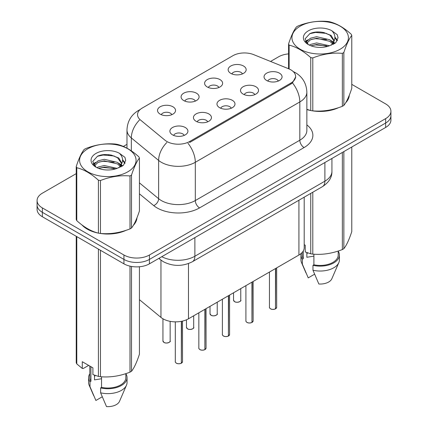<?xml version="1.0" encoding="UTF-8"?>
<svg xmlns="http://www.w3.org/2000/svg" width="428" height="428" viewBox="0 0 428 428"><rect width="100%" height="100%" fill="white"/><g stroke="black" fill="none" stroke-linecap="round" stroke-linejoin="round"><path stroke-width="0.64" d="M207.243 86.959A9.015 5.206 180 0 1 205.456 85.488A9.015 5.206 180 0 1 208.441 79.019A9.015 5.206 180 0 1 219.992 79.597A9.015 5.206 180 0 1 221.779 85.488A9.015 5.206 180 0 1 207.243 86.959M218.895 87.499A5.409 3.124 0 0 0 217.44 85.974A5.409 3.124 0 0 0 212.111 85.188A5.409 3.124 0 0 0 208.345 87.499M183.708 100.548A9.015 5.206 180 0 1 181.921 99.077A9.015 5.206 180 0 1 184.907 92.609A9.015 5.206 180 0 1 196.452 93.186A9.015 5.206 180 0 1 198.244 99.077A9.015 5.206 180 0 1 183.708 100.548M195.355 101.088A5.409 3.124 0 0 0 193.905 99.564A5.409 3.124 0 0 0 188.577 98.777A5.409 3.124 0 0 0 184.805 101.088M160.168 114.137A9.015 5.206 180 0 1 158.381 112.666A9.015 5.206 180 0 1 161.367 106.198A9.015 5.206 180 0 1 172.917 106.775A9.015 5.206 180 0 1 174.704 112.666A9.015 5.206 180 0 1 160.168 114.137M171.821 114.677A5.409 3.124 0 0 0 170.365 113.153A5.409 3.124 0 0 0 165.042 112.366A5.409 3.124 0 0 0 161.27 114.677M230.783 73.37A9.015 5.206 180 0 1 228.996 71.899A9.015 5.206 180 0 1 231.976 65.431A9.015 5.206 180 0 1 243.527 66.008A9.015 5.206 180 0 1 245.314 71.899A9.015 5.206 180 0 1 230.783 73.37M242.43 73.91A5.409 3.124 0 0 0 240.98 72.386A5.409 3.124 0 0 0 235.651 71.599A5.409 3.124 0 0 0 231.88 73.91M243.147 94.096A9.015 5.206 180 0 1 241.355 92.625A9.015 5.206 180 0 1 244.34 86.156A9.015 5.206 180 0 1 255.891 86.74A9.015 5.206 180 0 1 257.677 92.625A9.015 5.206 180 0 1 243.147 94.096M254.794 94.636A5.409 3.124 0 0 0 253.344 93.117A5.409 3.124 0 0 0 248.015 92.325A5.409 3.124 0 0 0 244.244 94.636M219.607 107.685A9.015 5.206 180 0 1 217.82 106.214A9.015 5.206 180 0 1 220.805 99.745A9.015 5.206 180 0 1 232.356 100.329A9.015 5.206 180 0 1 234.143 106.214A9.015 5.206 180 0 1 219.607 107.685M231.254 108.225A5.409 3.124 0 0 0 229.804 106.706A5.409 3.124 0 0 0 224.475 105.914A5.409 3.124 0 0 0 220.704 108.225M196.072 121.274A9.015 5.206 180 0 1 194.285 119.803A9.015 5.206 180 0 1 197.265 113.334A9.015 5.206 180 0 1 208.816 113.918A9.015 5.206 180 0 1 210.603 119.803A9.015 5.206 180 0 1 196.072 121.274M207.719 121.814A5.409 3.124 0 0 0 206.269 120.295A5.409 3.124 0 0 0 200.941 119.503A5.409 3.124 0 0 0 197.169 121.814M172.532 134.863A9.015 5.206 180 0 1 170.745 133.392A9.015 5.206 180 0 1 173.731 126.923A9.015 5.206 180 0 1 185.281 127.507A9.015 5.206 180 0 1 187.068 133.392A9.015 5.206 180 0 1 172.532 134.863M184.184 135.403A5.409 3.124 0 0 0 182.729 133.884A5.409 3.124 0 0 0 177.401 133.092A5.409 3.124 0 0 0 173.634 135.403M266.681 80.507A9.015 5.206 180 0 1 264.895 79.036A9.015 5.206 180 0 1 267.88 72.567A9.015 5.206 180 0 1 279.43 73.151A9.015 5.206 180 0 1 281.217 79.036A9.015 5.206 180 0 1 266.681 80.507M278.328 81.047A5.409 3.124 0 0 0 276.879 79.528A5.409 3.124 0 0 0 271.55 78.736A5.409 3.124 0 0 0 267.778 81.047M288.691 68.785A16.221 9.368 180 0 1 290.858 69.839A16.221 9.368 180 0 1 295.609 76.457A16.221 9.368 180 0 1 290.858 83.08L189.743 141.459A16.221 9.368 180 0 1 164.983 140.213L140.486 120.011A16.221 9.368 180 0 1 137.549 114.64A16.221 9.368 180 0 1 142.305 108.017L232.928 55.694A16.221 9.368 180 0 1 253.708 54.645L288.691 68.785M304.201 197.18L304.201 247.678A18.024 10.406 180 0 1 298.921 255.035L188.475 318.801A18.024 10.406 180 0 1 160.96 317.416L139.426 299.659M81.941 224.93A29.141 16.826 0 0 0 87.221 229.103A29.141 16.826 0 0 0 98.082 233.062M295.652 76.949L292.474 82.888L290.901 84.032L189.781 142.412M76.232 173.64L42.356 193.194A18.024 10.406 0 0 0 37.081 200.55L37.081 209.383A18.024 10.406 0 0 0 42.356 216.739L123.933 263.835L123.933 259.421A18.024 10.406 0 0 0 149.42 259.421L385.644 123.039A18.024 10.406 0 0 0 390.919 115.683A18.024 10.406 0 0 1 385.644 123.039L149.42 259.421A18.024 10.406 0 0 1 123.933 259.421L42.356 212.325L123.933 259.421L123.933 255.008A18.024 10.406 0 0 0 149.42 255.008L385.644 118.626A18.024 10.406 0 0 0 390.919 111.269A18.024 10.406 0 0 0 385.644 103.908L351.768 84.353M37.081 204.969A18.024 10.406 0 0 0 42.356 212.325A18.024 10.406 0 0 1 37.081 204.969M306.86 109.579A29.141 16.826 0 0 0 310.423 110.467M311.809 110.729A29.141 16.826 0 0 0 338.527 107.679M345.69 102.736A29.141 16.826 0 0 0 349.291 95.257M99.462 233.324A29.141 16.826 0 0 0 126.185 230.275M133.349 225.331A29.141 16.826 0 0 0 136.949 217.852M288.574 53.885A18.024 10.406 0 0 0 278.58 56.812L270.544 61.45M126.982 144.338L123.35 146.435M109.028 154.701L108.535 154.984M93.165 163.86L95.706 162.399M37.081 200.55A18.024 10.406 0 0 0 42.356 207.912L123.933 255.008M136.773 219.168A29.141 16.826 0 0 0 136.671 218.724M349.114 96.573A29.141 16.826 0 0 0 349.013 96.129M123.933 263.835A18.024 10.406 0 0 0 149.42 263.835L385.644 127.458A18.024 10.406 0 0 0 390.919 120.097L390.919 111.269M275.466 308.893C273.326 309.583 271.678 309.562 270.533 308.829C269.587 308.01 269.228 307.502 269.447 307.304A3.606 2.081 0 0 0 270.507 308.775A3.606 2.081 0 0 0 275.493 308.839L275.407 308.888A3.483 2.012 180 0 1 270.592 308.823M275.493 308.69L275.712 268.436M275.493 308.839L275.493 268.565M251.926 322.482C249.786 323.172 248.144 323.151 246.993 322.418C246.052 321.599 245.688 321.091 245.913 320.893A3.606 2.081 0 0 0 246.967 322.364A3.606 2.081 0 0 0 251.953 322.428L251.873 322.477A3.483 2.012 180 0 1 247.052 322.412M251.953 322.279L252.178 282.025M251.953 322.428L251.953 282.154M228.392 336.071C226.251 336.761 224.604 336.74 223.459 336.007C222.512 335.188 222.153 334.68 222.378 334.482A3.606 2.081 0 0 0 223.432 335.953A3.606 2.081 0 0 0 228.418 336.017L228.333 336.066A3.483 2.012 180 0 1 223.518 336.001M228.418 335.868L228.638 295.614M228.418 336.017L228.418 295.743M204.857 349.66C202.712 350.35 201.069 350.329 199.919 349.596C198.977 348.777 198.613 348.269 198.838 348.071A3.606 2.081 0 0 0 199.897 349.542A3.606 2.081 0 0 0 204.878 349.606L204.798 349.655A3.483 2.012 180 0 1 199.978 349.59M204.878 349.457L205.103 309.203M204.878 349.606L204.878 309.332M181.317 363.249C179.177 363.939 177.534 363.918 176.384 363.185C175.437 362.366 175.079 361.858 175.303 361.66A3.606 2.081 0 0 0 176.357 363.131A3.606 2.081 0 0 0 181.344 363.195L181.263 363.244A3.483 2.012 180 0 1 176.443 363.179M181.344 363.046L181.563 321.289M181.344 363.195L181.344 321.332M300.205 26.178A28.237 16.301 -0 0 0 300.205 49.231A28.237 16.301 -0 0 0 340.142 49.231A28.237 16.301 -0 0 0 340.142 26.178A28.237 16.301 -0 0 0 300.205 26.178M306.86 109.343L310.749 110.552A32.448 18.73 -0 0 0 312.804 110.873C322.61 111.729 332.46 110.205 342.352 106.299A32.448 18.73 -0 0 0 343.112 105.877A32.448 18.73 -0 0 0 343.855 105.432C346.482 102.148 349.12 96.461 351.768 88.377L351.768 35.433A32.448 18.73 -0 0 0 351.217 34.245C343.994 27.697 336.783 23.535 329.592 21.764A32.448 18.73 -0 0 0 327.538 21.443C317.651 20.598 307.802 22.122 297.995 26.012A32.448 18.73 -0 0 0 297.23 26.44A32.448 18.73 -0 0 0 296.492 26.884C293.838 30.217 291.2 35.904 288.574 43.94A32.448 18.73 -0 0 0 289.125 45.127L289.125 68.967M310.749 110.552L310.749 57.614C303.527 51.066 296.315 46.903 289.125 45.127M310.749 57.614A32.448 18.73 -0 0 0 312.804 57.93L312.804 110.873M342.352 106.299L342.352 53.361C332.54 52.5 322.696 54.024 312.804 57.93M342.352 53.361A32.448 18.73 -0 0 0 343.112 52.933A32.448 18.73 -0 0 0 343.855 52.489L343.855 105.432M329.517 45.78L316.618 42.923L310.46 44.459L309.3 45.09M327.72 46.363L316.618 44.485L310.942 45.801M333.556 44.164L333.428 43.833M333.048 43.051L329.886 39.788L316.618 36.696L310.46 38.226L306.903 41.265L306.437 42.912M332.54 43.827L329.886 41.345L316.618 38.253L310.46 39.788L306.721 43.217M331.331 45.175L333.439 42.254L333.904 40.195L331.144 35.428L323.605 32.517C318.469 31.469 313.895 31.833 309.893 33.603L305.057 38.878L308.304 44.523M333.182 44.357L333.904 41.43M333.867 40.81L329.886 35.112L323.964 32.587M308.299 30.848A16.788 9.694 -0 0 0 308.299 44.555A16.788 9.694 -0 0 0 329.287 45.844L335.83 42.666L338.04 37.701L337.285 34.743L331.78 30.704A16.788 9.694 -0 0 0 308.299 30.848M331.78 30.704C335.279 34.261 335.83 38.108 333.439 42.244M288.574 68.742L288.574 43.94M351.768 35.433C349.141 38.723 346.503 44.405 343.855 52.489M326.484 45.844L315.548 44.903L311.193 45.694M334.477 43.629L333.712 43.014M333.246 42.677L332.465 42.169M326.484 39.611L315.548 38.675L311.193 39.467M306.988 41.109L305.704 41.901M337.205 40.81L334.905 37.787M326.532 33.395L315.548 32.442L309.695 33.7M338.034 37.857L337.285 34.743M334.974 43.303L333.845 42.34M333.508 42.088L330.823 40.478M308.048 39.804L305.415 41.334M337.398 40.441L334.899 37.001M87.858 148.773A28.237 16.301 -0 0 0 87.858 171.826A28.237 16.301 -0 0 0 127.795 171.826A28.237 16.301 -0 0 0 127.795 148.773A28.237 16.301 -0 0 0 87.858 148.773M84.888 149.035A32.448 18.73 -0 0 0 84.145 149.479C81.497 152.812 78.859 158.499 76.232 166.535A32.448 18.73 -0 0 0 76.783 167.722L76.783 220.661C83.974 227.188 91.18 231.35 98.408 233.148A32.448 18.73 -0 0 0 100.462 233.469C110.269 234.325 120.118 232.8 130.005 228.894A32.448 18.73 -0 0 0 130.77 228.472A32.448 18.73 -0 0 0 131.508 228.028C134.141 224.743 136.778 219.056 139.426 210.972L139.426 158.028A32.448 18.73 -0 0 0 138.875 156.846C131.647 150.292 124.441 146.13 117.251 144.359A32.448 18.73 -0 0 0 115.196 144.038C105.304 143.193 95.46 144.718 85.648 148.607A32.448 18.73 -0 0 0 84.888 149.035M98.408 233.148L98.408 180.209C91.18 173.661 83.974 169.499 76.783 167.722M98.408 180.209A32.448 18.73 -0 0 0 100.462 180.525L100.462 233.469M130.005 228.894L130.005 175.956C120.198 175.095 110.349 176.62 100.462 180.525M130.005 175.956A32.448 18.73 -0 0 0 130.77 175.528A32.448 18.73 -0 0 0 131.508 175.084L131.508 228.028M76.232 166.535L76.232 219.478A32.448 18.73 -0 0 0 76.783 220.661M117.176 168.375L104.272 165.518L98.114 167.054L96.953 167.685M115.373 168.958L104.272 167.081L98.601 168.397M121.21 166.76L121.087 166.428M120.701 165.647L117.54 162.383L104.272 159.291L98.114 160.821L94.561 163.86L94.096 165.508M120.198 166.422L117.54 163.94L104.272 160.848L98.114 162.383L94.374 165.813M118.989 167.771L121.097 164.85L121.563 162.79L118.802 158.023L111.264 155.113C106.123 154.064 101.554 154.428 97.547 156.199L92.716 161.474L95.958 167.123M120.84 166.952L121.563 164.026M121.52 163.405L117.54 157.707L111.622 155.182M95.958 153.443A16.788 9.694 -0 0 0 95.958 167.15A16.788 9.694 -0 0 0 116.946 168.439L123.489 165.261L125.693 160.297L124.939 157.338L119.439 153.299A16.788 9.694 -0 0 0 95.958 153.443M119.439 153.299C122.938 156.857 123.489 160.703 121.097 164.839M139.426 158.028C136.799 161.319 134.162 167 131.508 175.084M114.142 168.439L103.207 167.498L98.852 168.29M122.135 166.225L121.365 165.609M120.899 165.272L120.124 164.764M114.142 162.207L103.207 161.27L98.852 162.062M94.647 163.705L93.363 164.496M124.864 163.405L122.563 160.382M114.185 155.99L103.207 155.038L97.349 156.295M125.693 160.452L124.939 157.338M122.633 165.898L121.504 164.935M121.167 164.684L118.476 163.073M125.051 163.036L122.558 159.596M306.86 109.381A28.842 16.649 0 0 0 307.47 109.563M315.243 111.018A28.842 16.649 0 0 0 336.606 108.295M346.348 101.602A28.842 16.649 0 0 0 348.863 96.316M307.545 252.836A13.584 7.843 0 0 0 306.86 254.173M306.86 252.595L306.86 257.281L313.895 256.137M304.201 244.645L305.25 245.249L305.25 251.974L310.749 253.804A32.448 18.73 0 0 0 312.804 254.125C322.61 254.981 332.46 253.456 342.352 249.551A32.448 18.73 0 0 0 343.855 248.684C346.482 245.399 349.12 239.712 351.768 231.628L351.768 147.013M313.895 254.195L313.895 264.788A18.024 10.406 0 0 0 338.195 255.035L338.195 251.038M313.895 264.788L312.97 265.323A19.228 11.101 0 0 0 339.399 255.035A19.228 11.101 0 0 0 338.195 251.172M312.97 265.323L312.97 270.229A19.228 11.101 0 0 0 338.826 262.632A19.228 11.101 0 0 0 339.399 259.94L339.399 255.035M312.97 270.229L318.849 284.005A12.016 6.939 0 0 0 331.828 278.789L338.826 262.632M342.352 249.551L342.352 152.448M343.855 151.582L343.855 248.684M312.804 192.215L312.804 254.125M310.749 253.804L310.749 193.403M302.147 252.504L302.147 255.035A18.024 10.406 0 0 0 303.275 258.656L303.275 250.974M301.13 253.488A19.228 11.101 0 0 0 300.943 255.035A19.228 11.101 0 0 0 302.345 259.191L303.275 258.656M300.943 255.035L300.943 259.94A19.228 11.101 0 0 0 301.521 262.632A19.228 11.101 0 0 0 302.345 264.097L302.345 259.191M314.569 274.214L308.23 277.874L302.345 264.097M83.15 225.824A28.842 16.649 0 0 0 87.435 228.98A28.842 16.649 0 0 0 95.128 232.158M102.902 233.613A28.842 16.649 0 0 0 124.264 230.89M134.001 224.197A28.842 16.649 0 0 0 136.516 218.911M95.203 375.431A13.584 7.843 0 0 0 94.513 376.768M94.513 375.19L94.513 379.877L101.554 378.732M88.655 365.394L83.267 368.503L82.283 368.438L82.283 361.714L92.903 367.845L92.903 374.57L98.408 376.399A32.448 18.73 0 0 0 100.462 376.72C110.269 377.576 120.118 376.052 130.005 372.146A32.448 18.73 0 0 0 131.508 371.279C134.141 367.994 136.778 362.307 139.426 354.224L139.426 266.762M101.554 376.795L101.554 387.383A18.024 10.406 0 0 0 125.853 377.63L125.853 373.633M101.554 387.383L100.623 387.918A19.228 11.101 0 0 0 127.057 377.63A19.228 11.101 0 0 0 125.853 373.767M100.623 387.918L100.623 392.824A19.228 11.101 0 0 0 126.479 385.227A19.228 11.101 0 0 0 127.057 382.536L127.057 377.63M100.623 392.824L106.508 406.6A12.016 6.939 0 0 0 119.487 401.384L126.479 385.227M130.005 372.146L130.005 266.146M131.508 266.446L131.508 371.279M100.462 250.289L100.462 376.72M98.408 376.399L98.408 249.101M76.783 236.614L76.783 363.912L82.283 368.438M76.783 363.912A32.448 18.73 0 0 1 76.232 362.73L76.232 236.299M89.805 366.058L89.805 377.63A18.024 10.406 0 0 0 90.929 381.252L90.929 366.705M89.805 373.767A19.228 11.101 0 0 0 88.601 377.63A19.228 11.101 0 0 0 90.003 381.787L90.929 381.252M88.601 377.63L88.601 382.536A19.228 11.101 0 0 0 89.174 385.227A19.228 11.101 0 0 0 90.003 386.693L90.003 381.787M102.222 396.81L95.883 400.469L90.003 386.693M189.743 141.459L189.743 142.433M290.858 83.08L290.858 84.054M298.921 200.229L298.921 255.035M160.96 260.122L160.96 317.416M188.475 263.557L188.475 318.801M306.86 124.896A30.04 17.345 180 0 1 304.067 147.569L199.555 207.912A6.008 3.467 60 0 1 195.307 200.55L299.819 140.213A24.032 13.878 0 0 0 306.86 130.401L306.86 92.132A24.032 13.878 180 0 1 299.819 101.944A21.031 12.139 -120 0 0 292.474 82.888M199.555 207.912A30.04 17.345 180 0 1 157.071 207.912A30.04 17.345 180 0 1 153.706 205.595L139.426 193.825M166.818 142.503A21.031 14.065 129.5 0 0 158.627 160.436L158.627 198.699A24.032 13.878 0 0 0 161.319 200.55A24.032 13.878 0 0 0 195.307 200.55L195.307 162.287A24.032 13.878 180 0 1 161.319 162.287A24.032 13.878 180 0 1 158.627 160.436L131.332 137.928A24.032 13.878 180 0 1 126.982 129.968L126.982 148.19M187.956 143.23A21.031 12.139 60 0 1 195.307 162.287L299.819 101.944L299.819 140.213A6.008 3.467 60 0 0 304.067 147.569M139.763 109.916A21.031 12.139 -120 0 0 138.378 110.531C131.187 114.848 127.389 121.327 126.982 129.968M139.437 120.081A21.031 14.065 129.5 0 0 131.332 137.928L131.332 150.854M149.42 255.008L149.42 263.835M385.644 118.626L385.644 127.458M42.356 207.912L42.356 216.739M139.426 182.868L158.627 198.699A6.008 4.018 -50.5 0 1 153.706 205.595M161.763 256.709A24.032 13.878 0 0 0 194.879 256.233L324.889 181.172A24.032 13.878 0 0 0 331.925 171.361C332.101 177.326 328.929 182.43 322.396 186.678L192.391 261.733A12.016 6.939 60 0 0 194.879 256.233L194.879 237.588M324.889 162.533L324.889 181.172A12.016 6.939 60 0 1 322.396 186.678M159.157 258.218A12.016 8.036 129.5 0 0 160.398 259.673L158.847 258.394M275.712 308.711A3.606 2.081 0 0 0 276.659 307.304L276.659 267.891M234.608 301.638A3.606 2.081 0 0 0 238.535 302.088A3.606 2.081 0 0 0 240.761 300.167C241.959 301.077 236.973 303.297 234.63 301.692L233.549 300.167A3.606 2.081 0 0 0 234.608 301.638M239.659 301.66A3.483 2.012 180 0 1 234.688 301.687M252.178 322.3A3.606 2.081 0 0 0 253.125 320.893L253.125 281.48M228.638 335.889A3.606 2.081 0 0 0 229.585 334.482L229.585 295.069M205.103 349.478A3.606 2.081 0 0 0 206.05 348.071L206.05 308.658M181.563 363.067A3.606 2.081 0 0 0 182.51 361.66L182.51 321.086M211.068 315.227A3.606 2.081 0 0 0 214.995 315.677A3.606 2.081 0 0 0 217.221 313.756C218.424 314.666 213.433 316.886 211.095 315.281L210.014 313.756A3.606 2.081 0 0 0 211.068 315.227M216.124 315.249A3.483 2.012 180 0 1 211.154 315.276M187.534 328.816A3.606 2.081 0 0 0 191.46 329.266A3.606 2.081 0 0 0 193.686 327.345C194.89 328.255 189.898 330.475 187.555 328.87L186.474 327.345A3.606 2.081 0 0 0 187.534 328.816M192.584 328.838A3.483 2.012 180 0 1 187.614 328.865M163.994 342.405A3.606 2.081 0 0 0 167.92 342.855A3.606 2.081 0 0 0 170.146 340.934C171.35 341.844 166.364 344.064 164.02 342.459L162.94 340.934A3.606 2.081 0 0 0 163.994 342.405M169.049 342.427A3.483 2.012 180 0 1 164.079 342.454M295.609 76.457L295.609 77.629M306.86 92.132C306.453 83.492 302.655 77.013 295.464 72.696L293.185 71.535M140.314 109.413L138.378 110.531M192.391 261.733C182.724 266.591 173.051 266.591 163.384 261.733L160.398 259.673M331.925 171.361L331.925 158.467M269.447 307.304L269.447 272.053M276.659 307.304L275.691 308.765M240.761 300.167L240.761 288.616M233.549 300.167L233.549 292.779M245.913 320.893L245.913 285.642M253.125 320.893L252.151 322.354M222.378 334.482L222.378 299.231M229.585 334.482L228.616 335.943M198.838 348.071L198.838 312.82M206.05 348.071L205.076 349.532M175.303 361.66L175.303 321.851M182.51 361.66L181.542 363.121M217.221 313.756L217.221 302.205M210.014 313.756L210.014 306.368M193.686 327.345L193.686 315.794M186.474 327.345L186.474 319.796M170.146 340.934L170.146 321.342M162.94 340.934L162.94 318.78M349.013 97.022L349.013 95.947M306.015 273.016L301.521 262.632M136.671 219.618L136.671 218.542M93.668 395.611L89.174 385.227"/></g></svg>
